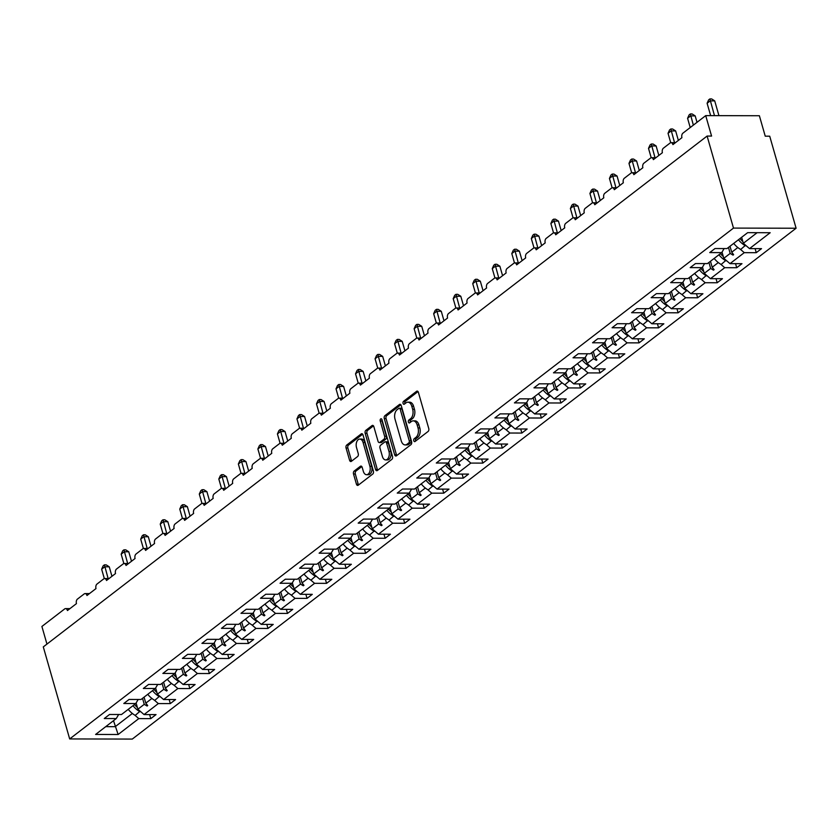 <?xml version="1.0" encoding="UTF-8"?>
<svg xmlns="http://www.w3.org/2000/svg" width="838" height="838" viewBox="0 0 838 838"><rect width="100%" height="100%" fill="white"/><g stroke="black" fill="none" stroke-linecap="round" stroke-linejoin="round"><path stroke-width="1.26" d="M413.773 440.757A1.55 0.953 -89.9 0 0 414.632 441.647A1.55 0.953 -89.9 0 0 415.04 441.5L428.103 431.455A2.221 1.362 -89.9 0 0 428.752 428.501L418.392 392.362A2.221 1.362 -89.9 0 0 417.167 391.084A2.221 1.362 -89.9 0 0 416.58 391.304L403.528 401.35A1.55 0.953 -89.9 0 0 403.068 403.413A1.55 0.953 -89.9 0 0 403.926 404.304A1.55 0.953 -89.9 0 0 404.335 404.157L406.021 402.858A7.102 4.347 -89.9 0 1 407.876 402.177A7.102 4.347 -89.9 0 1 411.793 406.252L412.663 409.269A7.102 4.347 -89.9 0 1 410.568 418.717L408.881 420.016A1.55 0.953 -89.9 0 0 408.42 422.09A1.55 0.953 -89.9 0 0 409.279 422.981A1.55 0.953 -89.9 0 0 409.688 422.834L411.374 421.524A7.102 4.347 -89.9 0 1 413.239 420.854A7.102 4.347 -89.9 0 1 417.156 424.929L418.015 427.935A7.102 4.347 -89.9 0 1 415.92 437.384L414.234 438.693A1.55 0.953 -89.9 0 0 413.773 440.757M413.239 420.854L415.02 420.854A7.102 4.347 -89.9 0 1 418.937 424.929L419.807 427.946A7.102 4.347 -89.9 0 1 417.712 437.394L416.025 438.693A1.55 0.953 -89.9 0 0 415.564 440.757A1.55 0.953 -89.9 0 0 415.658 441.018M418.015 391.576L405.32 401.35A1.55 0.953 -89.9 0 0 404.859 403.424A1.55 0.953 -89.9 0 0 404.953 403.686M407.876 402.177L409.667 402.188A7.102 4.347 -89.9 0 1 413.584 406.262L414.454 409.269A7.102 4.347 -89.9 0 1 412.359 418.717L410.672 420.027A1.55 0.953 -89.9 0 0 410.211 422.09A1.55 0.953 -89.9 0 0 410.306 422.352M354.17 471.061A2.221 1.362 -89.9 0 0 353.521 474.015L356.433 484.155A2.221 1.362 -89.9 0 0 357.658 485.422A2.221 1.362 -89.9 0 0 358.235 485.212L372.732 474.057A2.221 1.362 -89.9 0 0 373.392 471.103L363.022 434.964A2.221 1.362 -89.9 0 0 361.807 433.696A2.221 1.362 -89.9 0 0 361.22 433.906L346.723 445.062A2.221 1.362 -89.9 0 0 346.063 448.016L349.582 460.261A2.221 1.362 -89.9 0 0 350.808 461.539A2.221 1.362 -89.9 0 0 351.384 461.329L357.585 456.553A2.221 1.362 -89.9 0 0 358.245 453.599L356.506 447.523A5.939 3.635 -89.9 0 1 359.806 439.06A5.939 3.635 -89.9 0 1 363.074 442.464L369.893 466.253A5.939 3.635 -89.9 0 1 366.594 474.717A5.939 3.635 -89.9 0 1 363.325 471.312L362.184 467.353A2.221 1.362 -89.9 0 0 360.958 466.075A2.221 1.362 -89.9 0 0 360.382 466.284L354.17 471.061L355.961 471.071A2.221 1.362 -89.9 0 0 355.312 474.015L358.214 484.155A2.221 1.362 -89.9 0 0 358.591 484.94M733.491 228.093L69.68 738.938L132.289 739.074L796.1 228.229L733.491 228.093L707.104 136.06L711.577 136.07L705.711 115.623L682.928 133.158A3.394 2.074 -89.9 0 0 681.923 137.673L672.914 144.607A3.394 2.074 90.1 0 0 671.039 142.659A3.394 2.074 90.1 0 0 670.149 142.984L663.392 148.19A3.394 2.074 -89.9 0 0 662.397 152.705L653.378 159.639A3.394 2.074 90.1 0 0 651.503 157.691A3.394 2.074 90.1 0 0 650.623 158.015L643.856 163.221A3.394 2.074 -89.9 0 0 642.861 167.726L633.853 174.671A3.394 2.074 90.1 0 0 631.978 172.722A3.394 2.074 90.1 0 0 631.087 173.047L624.331 178.253A3.394 2.074 -89.9 0 0 623.336 182.757L614.317 189.702A3.394 2.074 90.1 0 0 612.442 187.754A3.394 2.074 90.1 0 0 611.562 188.079L604.795 193.274A3.394 2.074 -89.9 0 0 603.8 197.789L594.781 204.723A3.394 2.074 90.1 0 0 592.916 202.786A3.394 2.074 90.1 0 0 592.026 203.11L585.27 208.306A3.394 2.074 -89.9 0 0 584.264 212.821L575.256 219.755A3.394 2.074 90.1 0 0 573.381 217.817A3.394 2.074 90.1 0 0 572.501 218.131L565.734 223.337A3.394 2.074 -89.9 0 0 564.739 227.852L555.72 234.787A3.394 2.074 90.1 0 0 553.855 232.838A3.394 2.074 90.1 0 0 552.965 233.163L546.208 238.369A3.394 2.074 -89.9 0 0 545.203 242.884L536.194 249.818A3.394 2.074 90.1 0 0 534.319 247.87A3.394 2.074 90.1 0 0 533.439 248.195L526.673 253.401A3.394 2.074 -89.9 0 0 525.677 257.915L516.658 264.85A3.394 2.074 90.1 0 0 514.794 262.902A3.394 2.074 90.1 0 0 513.904 263.226L507.147 268.432A3.394 2.074 -89.9 0 0 506.142 272.947L497.133 279.882A3.394 2.074 90.1 0 0 495.258 277.933A3.394 2.074 90.1 0 0 494.368 278.258L487.611 283.464A3.394 2.074 -89.9 0 0 486.616 287.979L477.597 294.913A3.394 2.074 90.1 0 0 475.733 292.965A3.394 2.074 90.1 0 0 474.842 293.29L468.075 298.496A3.394 2.074 -89.9 0 0 467.08 303L458.072 309.945A3.394 2.074 90.1 0 0 456.197 307.996A3.394 2.074 90.1 0 0 455.306 308.321L448.55 313.517A3.394 2.074 -89.9 0 0 447.555 318.031L438.536 324.976A3.394 2.074 90.1 0 0 436.661 323.028A3.394 2.074 90.1 0 0 435.781 323.353L429.014 328.548A3.394 2.074 -89.9 0 0 428.019 333.063L419 339.998A3.394 2.074 90.1 0 0 417.135 338.06A3.394 2.074 90.1 0 0 416.245 338.384L409.489 343.58A3.394 2.074 -89.9 0 0 408.483 348.095L399.475 355.029A3.394 2.074 90.1 0 0 397.6 353.091A3.394 2.074 90.1 0 0 396.72 353.406L389.953 358.612A3.394 2.074 -89.9 0 0 388.958 363.126L379.939 370.061A3.394 2.074 90.1 0 0 378.074 368.112A3.394 2.074 90.1 0 0 377.184 368.437L370.427 373.643A3.394 2.074 -89.9 0 0 369.422 378.158L360.413 385.092A3.394 2.074 90.1 0 0 358.538 383.144A3.394 2.074 90.1 0 0 357.658 383.469L350.892 388.675A3.394 2.074 -89.9 0 0 349.896 393.19L340.877 400.124A3.394 2.074 90.1 0 0 339.013 398.176A3.394 2.074 90.1 0 0 338.123 398.5L331.366 403.707A3.394 2.074 -89.9 0 0 330.361 408.221L321.352 415.156A3.394 2.074 90.1 0 0 319.477 413.207A3.394 2.074 90.1 0 0 318.587 413.532L311.83 418.738A3.394 2.074 -89.9 0 0 310.835 423.242L301.816 430.187A3.394 2.074 90.1 0 0 299.952 428.239A3.394 2.074 90.1 0 0 299.061 428.564L292.294 433.77A3.394 2.074 -89.9 0 0 291.299 438.274L282.291 445.219A3.394 2.074 90.1 0 0 280.416 443.271A3.394 2.074 90.1 0 0 279.525 443.595L272.769 448.791A3.394 2.074 -89.9 0 0 271.774 453.306L262.755 460.24A3.394 2.074 90.1 0 0 260.88 458.302A3.394 2.074 90.1 0 0 260 458.627L253.233 463.823A3.394 2.074 -89.9 0 0 252.238 468.337L243.23 475.272A3.394 2.074 90.1 0 0 241.354 473.334A3.394 2.074 90.1 0 0 240.464 473.648L233.708 478.854A3.394 2.074 -89.9 0 0 232.713 483.369L223.694 490.303A3.394 2.074 90.1 0 0 221.819 488.355A3.394 2.074 90.1 0 0 220.939 488.68L214.172 493.886A3.394 2.074 -89.9 0 0 213.177 498.401L204.158 505.335A3.394 2.074 90.1 0 0 202.293 503.387A3.394 2.074 90.1 0 0 201.403 503.711L194.646 508.917A3.394 2.074 -89.9 0 0 193.641 513.432L184.632 520.367A3.394 2.074 90.1 0 0 182.757 518.418A3.394 2.074 90.1 0 0 181.877 518.743L175.111 523.949A3.394 2.074 -89.9 0 0 174.115 528.464L165.096 535.398A3.394 2.074 90.1 0 0 163.232 533.45A3.394 2.074 90.1 0 0 162.342 533.775L155.585 538.981A3.394 2.074 -89.9 0 0 154.58 543.495L145.571 550.43A3.394 2.074 90.1 0 0 143.696 548.481A3.394 2.074 90.1 0 0 142.816 548.806L136.049 554.012A3.394 2.074 -89.9 0 0 135.054 558.517L126.035 565.461A3.394 2.074 90.1 0 0 124.171 563.513A3.394 2.074 90.1 0 0 123.28 563.838L116.524 569.033A3.394 2.074 -89.9 0 0 115.518 573.548L106.51 580.493A3.394 2.074 90.1 0 0 104.635 578.545A3.394 2.074 90.1 0 0 103.744 578.869L96.988 584.065A3.394 2.074 -89.9 0 0 95.993 588.58L86.974 595.514A3.394 2.074 90.1 0 0 85.109 593.576A3.394 2.074 90.1 0 0 84.219 593.901L77.452 599.097A3.394 2.074 -89.9 0 0 76.457 603.611L67.449 610.546A3.394 2.074 90.1 0 0 65.574 608.608A3.394 2.074 90.1 0 0 64.683 608.922L41.9 626.457L46.949 644.087M69.68 738.938L43.293 646.905L707.104 136.06M394.646 454.741A2.221 1.362 -89.9 0 0 395.871 456.019A2.221 1.362 -89.9 0 0 396.458 455.799L410.955 444.643A2.221 1.362 -89.9 0 0 411.605 441.689L401.245 405.561A2.221 1.362 -89.9 0 0 400.019 404.283A2.221 1.362 -89.9 0 0 399.443 404.492L384.935 415.648A2.221 1.362 -89.9 0 0 384.286 418.602L394.646 454.741L396.437 454.741A2.221 1.362 -89.9 0 0 396.814 455.526M391.849 459.35L377.341 470.506A2.221 1.362 -89.9 0 1 376.765 470.726A2.221 1.362 -89.9 0 1 375.539 469.448L365.179 433.309A2.221 1.362 -89.9 0 1 365.829 430.355L372.041 425.578A2.221 1.362 -89.9 0 1 372.617 425.369A2.221 1.362 -89.9 0 1 373.842 426.647L378.043 441.301A2.221 1.362 -89.9 0 0 379.268 442.569A2.221 1.362 -89.9 0 0 379.844 442.359L383.961 439.196A2.221 1.362 -89.9 0 0 384.621 436.242L380.243 420.98A1.55 0.953 -89.9 0 1 381.112 418.77A1.55 0.953 -89.9 0 1 381.96 419.66L392.498 456.396A2.221 1.362 -89.9 0 1 391.849 459.35M755.09 248.624L756.253 252.688L761.512 248.645L749.528 248.614L770.185 232.723L747.643 232.671L726.986 248.572L715.003 248.54L709.744 252.584L721.728 252.615L707.45 263.593L695.467 263.572L690.208 267.615L702.192 267.647L687.925 278.625L675.941 278.604L670.683 282.647L682.666 282.678L668.389 293.656L656.405 293.635L651.147 297.679L663.13 297.71L648.863 308.688L636.88 308.667L631.622 312.71L643.605 312.731L629.328 323.719L617.344 323.698L612.086 327.742L624.069 327.763L609.802 338.751L597.808 338.72L592.55 342.773L604.544 342.794L590.266 353.783L578.283 353.751L573.024 357.805L585.008 357.826L570.73 368.814L558.747 368.783L553.489 372.826L565.472 372.858L551.205 383.846L539.222 383.814L533.963 387.858L545.947 387.889L531.669 398.867L519.686 398.846L514.427 402.889L526.411 402.921L512.144 413.899L500.16 413.878L494.902 417.921L506.885 417.953L492.608 428.93L480.624 428.909L475.366 432.953L487.349 432.974L473.082 443.962L461.099 443.941L455.841 447.984L467.824 448.005L453.547 458.994L441.563 458.962L436.305 463.016L448.288 463.037L434.021 474.025L422.027 473.994L416.769 478.048L428.763 478.069L414.485 489.057L402.502 489.025L397.243 493.079L409.227 493.1L394.949 504.088L382.966 504.057L377.708 508.1L389.691 508.132L375.424 519.11L363.441 519.089L358.182 523.132L370.166 523.163L355.888 534.141L343.905 534.12L338.646 538.164L350.63 538.195L336.363 549.173L324.379 549.152L319.121 553.195L331.104 553.227L316.827 564.204L304.843 564.184L299.585 568.227L311.568 568.248L297.301 579.236L285.318 579.215L280.06 583.258L292.043 583.279L277.766 594.268L265.782 594.236L260.524 598.29L272.507 598.311L258.24 609.299L246.246 609.268L240.998 613.322L252.982 613.343L238.704 624.331L226.721 624.3L221.462 628.343L233.446 628.374L219.179 639.363L207.185 639.331L201.927 643.375L213.92 643.406L199.643 654.384L187.66 654.363L182.401 658.406L194.385 658.438L180.107 669.415L168.124 669.394L162.865 673.438L174.849 673.469L160.582 684.447L148.598 684.426L143.34 688.469L155.323 688.49L141.046 699.479L129.062 699.458L123.804 703.501L135.787 703.522L121.52 714.51L109.537 714.479L104.279 718.533L116.262 718.554L118.65 714.5M149.614 714.573L150.788 718.627L156.046 714.584L144.052 714.563L158.33 703.574L154.297 700.097M136.102 703.009L137.882 709.231L144.052 714.563M169.15 699.541L170.313 703.595L175.571 699.552L163.588 699.531L177.866 688.543L173.833 685.065M155.627 687.977L157.408 694.199L163.588 699.531M188.686 684.51L189.849 688.574L195.107 684.52L183.124 684.499L197.391 673.511L193.358 670.033M175.163 672.945L176.944 679.168L183.124 684.499M208.212 669.478L209.374 673.543L214.633 669.489L202.649 669.468L216.927 658.479L212.894 655.002M194.688 657.914L196.48 664.136L202.649 669.468M227.747 654.447L228.91 658.511L234.169 654.457L222.185 654.436L236.452 643.448L232.43 639.981M214.224 642.882L216.005 649.104L222.185 654.436M247.273 639.415L248.436 643.479L253.694 639.436L241.711 639.404L255.988 628.427L251.955 624.949M233.75 627.851L235.541 634.083L241.711 639.404M266.809 624.383L267.971 628.448L273.23 624.404L261.247 624.373L275.513 613.395L271.491 609.917M253.286 612.829L255.066 619.052L261.247 624.373M286.334 609.362L287.497 613.416L292.755 609.373L280.772 609.341L295.049 598.363L291.016 594.886M272.811 597.798L274.602 604.02L280.772 609.341M305.87 594.331L307.033 598.384L312.291 594.341L300.308 594.31L314.575 583.332L310.552 579.854M292.347 582.766L294.128 588.988L300.308 594.31M325.395 579.299L326.569 583.353L331.827 579.309L319.833 579.288L334.111 568.3L330.078 564.822M311.872 567.735L313.663 573.957L319.833 579.288M344.931 564.267L346.094 568.321L351.352 564.278L339.369 564.257L353.646 553.269L349.614 549.791M331.408 552.703L333.189 558.925L339.369 564.257M364.467 549.236L365.63 553.3L370.888 549.246L358.905 549.225L373.172 538.237L369.139 534.759M350.944 537.671L352.725 543.893L358.905 549.225M383.993 534.204L385.155 538.268L390.414 534.215L378.43 534.194L392.708 523.205L388.675 519.738M370.469 522.64L372.261 528.862L378.43 534.194M403.528 519.172L404.691 523.237L409.95 519.193L397.966 519.162L412.233 508.174L408.2 504.706M390.005 507.608L391.786 513.83L397.966 519.162M423.054 504.141L424.217 508.205L429.475 504.162L417.492 504.13L431.769 493.153L427.736 489.675M409.531 492.576L411.322 498.809L417.492 504.13M442.59 489.109L443.752 493.173L449.011 489.13L437.027 489.099L451.294 478.121L447.272 474.643M429.066 477.555L430.847 483.777L437.027 489.099M462.115 474.088L463.278 478.142L468.536 474.099L456.553 474.067L470.83 463.089L466.797 459.612M448.592 462.524L450.383 468.746L456.553 474.067M481.651 459.056L482.814 463.11L488.072 459.067L476.089 459.046L490.356 448.058L486.333 444.58M468.128 447.492L469.909 453.714L476.089 459.046M501.176 444.025L502.35 448.079L507.608 444.035L495.614 444.014L509.892 433.026L505.859 429.548M487.653 432.46L489.444 438.683L495.614 444.014M520.712 428.993L521.875 433.057L527.133 429.004L515.15 428.983L529.417 417.994L525.395 414.517M507.189 417.429L508.97 423.651L515.15 428.983M540.238 413.962L541.411 418.026L546.669 413.972L534.675 413.951L548.953 402.963L544.92 399.485M526.725 402.397L528.506 408.619L534.675 413.951M559.774 398.93L560.936 402.994L566.195 398.94L554.211 398.919L568.489 387.931L564.456 384.464M546.25 387.366L548.031 393.588L554.211 398.919M579.309 383.898L580.472 387.963L585.731 383.919L573.747 383.888L588.014 372.91L583.981 369.432M565.786 372.334L567.567 378.567L573.747 383.888M598.835 368.867L599.998 372.931L605.256 368.888L593.273 368.856L607.55 357.878L603.517 354.401M585.312 357.313L587.103 363.535L593.273 368.856M618.371 353.835L619.533 357.899L624.792 353.856L612.808 353.825L627.075 342.847L623.053 339.369M604.847 342.281L606.628 348.503L612.808 353.825M637.896 338.814L639.059 342.868L644.317 338.824L632.334 338.793L646.611 327.815L642.578 324.337M624.373 327.249L626.164 333.472L632.334 338.793M657.432 323.782L658.595 327.836L663.853 323.793L651.87 323.772L666.137 312.784L662.114 309.306M643.909 312.218L645.689 318.44L651.87 323.772M676.957 308.751L678.12 312.804L683.379 308.761L671.395 308.74L685.673 297.752L681.64 294.274M663.434 297.186L665.225 303.408L671.395 308.74M696.493 293.719L697.656 297.783L702.914 293.729L690.931 293.709L705.198 282.72L701.176 279.243M682.97 282.155L684.751 288.377L690.931 293.709M716.019 278.687L717.192 282.752L722.45 278.698L710.456 278.677L724.734 267.689L720.701 264.221M702.495 267.123L704.287 273.345L710.456 278.677M735.555 263.656L736.717 267.72L741.976 263.677L729.992 263.645L744.27 252.657L756.253 252.688M722.031 252.091L723.812 258.314L729.992 263.645M741.63 237.301L743.348 243.292L749.528 248.614M705.711 115.623L759.375 115.738L765.241 136.185L769.713 136.196L796.1 228.229M134.771 715.128L138.794 718.606L150.788 718.627M170.313 703.595L158.33 703.574M135.787 703.522L138.176 699.468M189.849 688.574L177.866 688.543M155.323 688.49L157.712 684.447M209.374 673.543L197.391 673.511M174.849 673.469L177.237 669.415M228.91 658.511L216.927 658.479M194.385 658.438L196.773 654.384M248.436 643.479L236.452 643.448M213.92 643.406L216.298 639.352M267.971 628.448L255.988 628.427M233.446 628.374L235.834 624.32M287.497 613.416L275.513 613.395M252.982 613.343L255.37 609.289M307.033 598.384L295.049 598.363M272.507 598.311L274.895 594.257M326.569 583.353L314.575 583.332M292.043 583.279L294.431 579.226M346.094 568.321L334.111 568.3M311.568 568.248L313.957 564.204M365.63 553.3L353.646 553.269M331.104 553.227L333.493 549.173M385.155 538.268L373.172 538.237M350.63 538.195L353.018 534.141M404.691 523.237L392.708 523.205M370.166 523.163L372.554 519.11M424.217 508.205L412.233 508.174M389.691 508.132L392.079 504.078M443.752 493.173L431.769 493.153M409.227 493.1L411.615 489.046M463.278 478.142L451.294 478.121M428.763 478.069L431.141 474.015M482.814 463.11L470.83 463.089M448.288 463.037L450.676 458.983M502.35 448.079L490.356 448.058M467.824 448.005L470.212 443.951M521.875 433.057L509.892 433.026M487.349 432.974L489.738 428.93M541.411 418.026L529.417 417.994M506.885 417.953L509.274 413.899M560.936 402.994L548.953 402.963M526.411 402.921L528.799 398.867M580.472 387.963L568.489 387.931M545.947 387.889L548.335 383.835M599.998 372.931L588.014 372.91M565.472 372.858L567.86 368.804M619.533 357.899L607.55 357.878M585.008 357.826L587.396 353.772M639.059 342.868L627.075 342.847M604.544 342.794L606.922 338.741M658.595 327.836L646.611 327.815M624.069 327.763L626.457 323.709M678.12 312.804L666.137 312.784M643.605 312.731L645.993 308.688M697.656 297.783L685.673 297.752M663.13 297.71L665.519 293.656M717.192 282.752L705.198 282.72M682.666 282.678L685.055 278.625M736.717 267.72L724.734 267.689M702.192 267.647L704.58 263.593M113.507 720.68L118.137 734.507L138.794 718.606M118.137 734.507L95.605 734.455L116.262 718.554M144.073 697.153L145.791 703.145L151.898 698.452M137.882 709.231L144.251 704.329L147.079 706.025L147.708 705.544L145.791 703.145M142.533 698.337L144.251 704.329M163.599 682.122L165.316 688.113L171.423 683.42M157.408 694.199L163.777 689.297L166.615 690.994L167.233 690.512L165.316 688.113M162.059 683.305L163.777 689.297M183.134 667.09L184.852 673.082L190.959 668.389M176.944 679.168L183.313 674.265L186.141 675.973L186.769 675.491L184.852 673.082M181.595 668.274L183.313 674.265M202.66 652.069L204.378 658.06L210.485 653.357M196.48 664.136L202.838 659.234L205.677 660.941L206.295 660.459L204.378 658.06M201.12 653.252L202.838 659.234M222.196 637.037L223.914 643.029L230.021 638.326M216.005 649.104L222.374 644.213L225.202 645.909L225.831 645.428L223.914 643.029M220.656 638.221L222.374 644.213M241.721 622.005L243.439 627.997L249.546 623.294M235.541 634.083L241.91 629.181L244.738 630.878L245.366 630.396L243.439 627.997M240.192 623.189L241.91 629.181M261.257 606.974L262.975 612.966L269.082 608.262M255.066 619.052L261.435 614.149L264.263 615.846L264.892 615.364L262.975 612.966M259.717 608.158L261.435 614.149M280.782 591.942L282.5 597.934L288.607 593.231M274.602 604.02L280.971 599.118L283.799 600.815L284.428 600.333L282.5 597.934M279.253 593.126L280.971 599.118M300.318 576.911L302.036 582.902L308.143 578.21M294.128 588.988L300.496 584.086L303.325 585.783L303.953 585.301L302.036 582.902M298.778 578.094L300.496 584.086M319.854 561.879L321.572 567.871L327.668 563.178M313.663 573.957L320.032 569.054L322.86 570.751L323.489 570.269L321.572 567.871M318.314 563.063L320.032 569.054M339.38 546.847L341.097 552.839L347.204 548.146M333.189 558.925L339.558 554.023L342.396 555.72L343.014 555.238L341.097 552.839M337.84 548.031L339.558 554.023M358.915 531.826L360.633 537.807L366.74 533.115M352.725 543.893L359.093 538.991L361.922 540.699L362.55 540.217L360.633 537.807M357.376 532.999L359.093 538.991M378.441 516.795L380.159 522.786L386.266 518.083M372.261 528.862L378.619 523.97L381.458 525.667L382.076 525.185L380.159 522.786M376.901 517.978L378.619 523.97M397.977 501.763L399.695 507.755L405.802 503.051M391.786 513.83L398.155 508.938L400.983 510.635L401.612 510.153L399.695 507.755M396.437 502.947L398.155 508.938M417.502 486.731L419.22 492.723L425.327 488.02M411.322 498.809L417.691 493.907L420.519 495.604L421.147 495.122L419.22 492.723M415.962 487.915L417.691 493.907M437.038 471.7L438.756 477.691L444.863 472.988M430.847 483.777L437.216 478.875L440.044 480.572L440.673 480.09L438.756 477.691M435.498 472.883L437.216 478.875M456.563 456.668L458.281 462.66L464.388 457.957M450.383 468.746L456.752 463.843L459.58 465.54L460.209 465.059L458.281 462.66M455.034 457.852L456.752 463.843M476.099 441.636L477.817 447.628L483.924 442.935M469.909 453.714L476.277 448.812L479.106 450.509L479.734 450.027L477.817 447.628M474.559 442.82L476.277 448.812M495.625 426.605L497.343 432.597L503.449 427.904M489.444 438.683L495.813 433.78L498.641 435.477L499.27 434.995L497.343 432.597M494.095 427.789L495.813 433.78M515.161 411.573L516.878 417.565L522.985 412.872M508.97 423.651L515.339 418.749L518.177 420.456L518.795 419.974L516.878 417.565M513.621 412.757L515.339 418.749M534.696 396.552L536.414 402.544L542.521 397.841M528.506 408.619L534.874 403.717L537.703 405.424L538.331 404.943L536.414 402.544M533.157 397.736L534.874 403.717M554.222 381.52L555.94 387.512L562.047 382.809M548.031 393.588L554.4 388.696L557.239 390.393L557.857 389.911L555.94 387.512M552.682 382.704L554.4 388.696M573.758 366.489L575.476 372.481L581.582 367.777M567.567 378.567L573.936 373.664L576.764 375.361L577.392 374.879L575.476 372.481M572.218 367.673L573.936 373.664M593.283 351.457L595.001 357.449L601.108 352.746M587.103 363.535L593.461 358.633L596.3 360.33L596.918 359.848L595.001 357.449M591.743 352.641L593.461 358.633M612.819 336.426L614.537 342.417L620.644 337.714M606.628 348.503L612.997 343.601L615.825 345.298L616.454 344.816L614.537 342.417M611.279 337.609L612.997 343.601M632.344 321.394L634.062 327.386L640.169 322.682M626.164 333.472L632.533 328.569L635.361 330.266L635.99 329.784L634.062 327.386M630.815 322.578L632.533 328.569M651.88 306.362L653.598 312.354L659.705 307.661M645.689 318.44L652.058 313.538L654.887 315.235L655.515 314.753L653.598 312.354M650.34 307.546L652.058 313.538M671.406 291.331L673.124 297.322L679.23 292.63M665.225 303.408L671.594 298.506L674.422 300.203L675.051 299.721L673.124 297.322M669.876 292.514L671.594 298.506M690.941 276.31L692.659 282.291L698.766 277.598M684.751 288.377L691.12 283.474L693.948 285.182L694.576 284.7L692.659 282.291M689.402 277.483L691.12 283.474M710.477 261.278L712.195 267.27L718.292 262.566M704.287 273.345L710.655 268.453L713.484 270.15L714.112 269.668L712.195 267.27M708.938 262.462L710.655 268.453M730.003 246.246L731.721 252.238L737.828 247.535M723.812 258.314L730.181 253.422L733.02 255.119L733.638 254.637L731.721 252.238M728.463 247.43L730.181 253.422M740.237 249.19L744.27 252.657M721.728 252.615L724.116 248.561M743.348 243.292L757.123 232.692M105.745 726.651L115.225 726.672L132.362 713.473M732.454 253.149L733.02 255.119M712.918 268.181L713.484 270.15M693.393 283.202L693.948 285.182M673.857 298.234L674.422 300.203M654.321 313.265L654.887 315.235M634.795 328.297L635.361 330.266M615.26 343.329L615.825 345.298M595.734 358.36L596.3 360.33M576.198 373.392L576.764 375.361M556.673 388.423L557.239 390.393M537.137 403.445L537.703 405.424M517.612 418.476L518.177 420.456M498.076 433.508L498.641 435.477M478.54 448.54L479.106 450.509M459.015 463.571L459.58 465.54M439.479 478.603L440.044 480.572M419.953 493.634L420.519 495.604M400.417 508.666L400.983 510.635M380.892 523.698L381.458 525.667M361.356 538.719L361.922 540.699M341.831 553.75L342.396 555.72M322.295 568.782L322.86 570.751M302.769 583.814L303.325 585.783M283.234 598.845L283.799 600.815M263.698 613.877L264.263 615.846M244.172 628.909L244.738 630.878M224.636 643.94L225.202 645.909M205.111 658.961L205.677 660.941M185.575 673.993L186.141 675.973M166.05 689.025L166.615 690.994M146.514 704.056L147.079 706.025M400.868 404.775L386.727 415.658A2.221 1.362 -89.9 0 0 386.077 418.612L396.437 454.741M408.797 442.873A1.55 0.953 -89.9 0 0 409.258 440.809L400.155 409.091A1.55 0.953 -89.9 0 0 399.307 408.2A1.55 0.953 -89.9 0 0 398.898 408.347L397.118 409.719A7.102 4.347 -89.9 0 0 395.023 419.168L401.245 440.851A7.102 4.347 -89.9 0 0 405.163 444.926A7.102 4.347 -89.9 0 0 407.017 444.245L408.797 442.873L410.589 442.873A1.55 0.953 -89.9 0 0 411.039 440.809L409.258 440.809M399.307 408.2L401.088 408.2A1.55 0.953 -89.9 0 1 401.947 409.091L411.039 440.809M405.163 444.926L406.943 444.926A7.102 4.347 -89.9 0 0 408.808 444.245L407.017 444.245M410.589 442.873L408.808 444.245M373.465 425.861L367.62 430.365A2.221 1.362 -89.9 0 0 366.971 433.319L377.33 469.448A2.221 1.362 -89.9 0 0 377.708 470.233M379.268 442.569L381.06 442.579A2.221 1.362 -89.9 0 0 381.636 442.37L385.752 439.196A2.221 1.362 -89.9 0 0 386.402 436.242L382.034 420.99L380.243 420.98M382.002 419.786A1.55 0.953 -89.9 0 0 382.034 420.99M382.4 456.511A5.939 3.635 -89.9 0 0 385.679 459.915A5.939 3.635 -89.9 0 0 388.979 451.452L386.58 443.061A2.221 1.362 -89.9 0 0 385.354 441.794A2.221 1.362 -89.9 0 0 384.768 442.003L380.651 445.177A2.221 1.362 -89.9 0 0 380.002 448.121L382.4 456.511M385.679 459.915L387.47 459.915A5.939 3.635 -89.9 0 0 390.77 451.452L388.979 451.452M385.354 441.794L387.135 441.794A2.221 1.362 -89.9 0 1 388.361 443.072L390.77 451.452M361.807 466.567L355.961 471.071M366.594 474.717L368.385 474.727A5.939 3.635 -89.9 0 0 371.684 466.253L369.893 466.253M359.806 439.06L361.587 439.06A5.939 3.635 -89.9 0 1 364.865 442.464L371.684 466.253M362.655 434.189L348.514 445.072A2.221 1.362 -89.9 0 0 347.854 448.026L351.363 460.272A2.221 1.362 -89.9 0 0 351.74 461.047M718.941 115.654L714.709 100.874L710.236 100.864L707.104 103.273L710.655 115.634M707.104 103.273L708.623 99.89L709.88 98.926L714.479 115.644M709.88 98.926L711.661 98.926L714.709 100.874M733.7 243.397A18.09 12.937 52.4 0 0 740.698 249.452L745.579 245.22M738.456 239.741A18.09 12.937 52.4 0 0 745.453 245.796M739.996 238.558A15.377 10.999 52.4 0 0 742.835 241.512M697.017 122.317L695.173 115.895L690.701 115.885L687.579 118.294L690.219 127.533M687.579 118.294L689.098 114.921L690.344 113.958L693.351 125.134M690.344 113.958L692.136 113.958L695.173 115.895M714.175 258.429A18.09 12.937 52.4 0 0 721.172 264.483L726.054 260.251M718.931 254.762A18.09 12.937 52.4 0 0 725.928 260.817M720.471 253.579A15.377 10.999 52.4 0 0 723.309 256.543M678.361 140.407L675.648 130.927L671.175 130.917L668.043 133.326L670.725 142.701M668.043 133.326L669.562 129.953L670.819 128.989L674.538 142.669M670.819 128.989L672.6 128.989L675.648 130.927M694.639 273.46A18.09 12.937 52.4 0 0 701.636 279.515L706.518 275.283M699.395 269.794A18.09 12.937 52.4 0 0 706.392 275.849M700.935 268.61A15.377 10.999 52.4 0 0 703.773 271.575M658.836 155.439L656.112 145.959L651.639 145.948L648.507 148.357L651.199 157.733M648.507 148.357L650.037 144.984L651.283 144.021L655.012 157.701M651.283 144.021L653.074 144.021L656.112 145.959M675.103 288.492A18.09 12.937 52.4 0 0 682.111 294.547L686.992 290.304M679.869 284.826A18.09 12.937 52.4 0 0 686.867 290.88M681.409 283.642A15.377 10.999 52.4 0 0 684.248 286.606M639.3 170.47L636.587 160.99L632.114 160.98L628.982 163.389L631.663 172.764M628.982 163.389L630.501 160.006L631.747 159.052L635.476 172.733M631.747 159.052L633.538 159.052L636.587 160.99M655.578 303.524A18.09 12.937 52.4 0 0 662.575 309.578L667.457 305.336M660.334 299.857A18.09 12.937 52.4 0 0 667.331 305.912M661.873 298.674A15.377 10.999 52.4 0 0 664.712 301.638M619.774 185.502L617.051 176.022L612.578 176.011L609.446 178.421L612.138 187.785M609.446 178.421L610.965 175.037L612.222 174.074L615.951 187.764M612.222 174.074L614.003 174.084L617.051 176.022M636.042 318.545A18.09 12.937 52.4 0 0 643.05 324.61L647.931 320.367M640.808 314.889A18.09 12.937 52.4 0 0 647.805 320.944M642.337 313.705A15.377 10.999 52.4 0 0 645.187 316.67M600.238 200.533L597.525 191.054L593.053 191.043L589.921 193.452L592.602 202.817M589.921 193.452L591.439 190.069L592.686 189.105L596.415 202.786M592.686 189.105L594.477 189.116L597.525 191.054M616.517 333.576A18.09 12.937 52.4 0 0 623.514 339.631L628.395 335.399M621.272 329.921A18.09 12.937 52.4 0 0 628.27 335.975M622.812 328.737A15.377 10.999 52.4 0 0 625.651 331.691M580.713 215.565L577.99 206.085L573.517 206.075L570.385 208.484L573.077 217.849M570.385 208.484L571.904 205.101L573.161 204.137L576.89 217.817M573.161 204.137L574.941 204.147L577.99 206.085M596.981 348.608A18.09 12.937 52.4 0 0 603.978 354.663L608.87 350.431M601.736 344.952A18.09 12.937 52.4 0 0 608.744 351.007M603.276 343.769A15.377 10.999 52.4 0 0 606.125 346.723M561.177 230.597L558.454 221.117L553.991 221.106L550.859 223.516L553.541 232.88M550.859 223.516L552.378 220.132L553.625 219.168L557.354 232.849M553.625 219.168L555.416 219.179L558.454 221.117M577.455 363.64A18.09 12.937 52.4 0 0 584.453 369.694L589.334 365.462M582.211 359.984A18.09 12.937 52.4 0 0 589.208 366.038M583.751 358.8A15.377 10.999 52.4 0 0 586.59 361.754M541.641 245.618L538.928 236.138L534.455 236.138L531.323 238.537L534.016 247.912M531.323 238.537L532.842 235.164L534.099 234.2L537.828 247.88M534.099 234.2L535.88 234.2L538.928 236.138M557.919 378.671A18.09 12.937 52.4 0 0 564.917 384.726L569.798 380.494M562.675 375.005A18.09 12.937 52.4 0 0 569.672 381.07M564.215 373.821A15.377 10.999 52.4 0 0 567.054 376.786M522.116 260.649L519.392 251.17L514.92 251.159L511.798 253.568L514.48 262.943M511.798 253.568L513.317 250.195L514.563 249.232L518.293 262.912M514.563 249.232L516.355 249.232L519.392 251.17M538.394 393.703A18.09 12.937 52.4 0 0 545.391 399.757L550.273 395.526M543.15 390.037A18.09 12.937 52.4 0 0 550.147 396.091M544.69 388.853A15.377 10.999 52.4 0 0 547.528 391.817M502.58 275.681L499.867 266.201L495.394 266.191L492.262 268.6L494.954 277.975M492.262 268.6L493.781 265.227L495.038 264.263L498.757 277.944M495.038 264.263L496.819 264.263L499.867 266.201M518.858 408.735A18.09 12.937 52.4 0 0 525.855 414.789L530.737 410.547M523.614 405.068A18.09 12.937 52.4 0 0 530.611 411.123M525.154 403.885A15.377 10.999 52.4 0 0 527.992 406.849M483.055 290.713L480.331 281.233L475.858 281.222L472.737 283.632L475.418 293.007M472.737 283.632L474.256 280.259L475.502 279.295L479.231 292.975M475.502 279.295L477.293 279.295L480.331 281.233M499.333 423.766A18.09 12.937 52.4 0 0 506.33 429.821L511.211 425.578M504.088 420.1A18.09 12.937 52.4 0 0 511.086 426.154M505.628 418.916A15.377 10.999 52.4 0 0 508.467 421.881M463.519 305.744L460.806 296.264L456.333 296.254L453.201 298.663L455.882 308.028M453.201 298.663L454.72 295.28L455.966 294.327L459.695 308.007M455.966 294.327L457.758 294.327L460.806 296.264M479.797 438.798A18.09 12.937 52.4 0 0 486.794 444.852L491.676 440.61M484.553 435.132A18.09 12.937 52.4 0 0 491.55 441.186M486.092 433.948A15.377 10.999 52.4 0 0 488.931 436.912M443.993 320.776L441.27 311.296L436.797 311.286L433.665 313.695L436.357 323.059M433.665 313.695L435.194 310.311L436.441 309.348L440.17 323.039M436.441 309.348L438.222 309.358L441.27 311.296M460.261 453.819A18.09 12.937 52.4 0 0 467.269 459.873L472.15 455.642M465.027 450.163A18.09 12.937 52.4 0 0 472.024 456.218M466.557 448.979A15.377 10.999 52.4 0 0 469.406 451.933M424.457 335.808L421.744 326.328L417.272 326.317L414.14 328.726L416.821 338.091M414.14 328.726L415.658 325.343L416.905 324.379L420.634 338.06M416.905 324.379L418.696 324.39L421.744 326.328M440.736 468.851A18.09 12.937 52.4 0 0 447.733 474.905L452.614 470.673M445.491 465.195A18.09 12.937 52.4 0 0 452.489 471.249M447.031 464.011A15.377 10.999 52.4 0 0 449.87 466.965M404.932 350.839L402.209 341.359L397.736 341.349L394.604 343.758L397.296 353.123M394.604 343.758L396.123 340.375L397.38 339.411L401.109 353.091M397.38 339.411L399.16 339.421L402.209 341.359M421.2 483.882A18.09 12.937 52.4 0 0 428.197 489.937L433.089 485.705M425.966 480.226A18.09 12.937 52.4 0 0 432.963 486.281M427.495 479.043A15.377 10.999 52.4 0 0 430.344 481.997M385.396 365.871L382.673 356.391L378.21 356.38L375.078 358.79L377.76 368.154M375.078 358.79L376.597 355.406L377.844 354.443L381.573 368.123M377.844 354.443L379.635 354.443L382.673 356.391M401.674 498.914A18.09 12.937 52.4 0 0 408.672 504.968L413.553 500.736M406.43 495.258A18.09 12.937 52.4 0 0 413.427 501.313M407.97 494.074A15.377 10.999 52.4 0 0 410.809 497.028M365.86 380.892L363.147 371.412L358.674 371.402L355.542 373.811L358.235 383.186M355.542 373.811L357.061 370.438L358.318 369.474L362.047 383.155M358.318 369.474L360.099 369.474L363.147 371.412M382.138 513.945A18.09 12.937 52.4 0 0 389.136 520L394.028 515.768M386.894 510.279A18.09 12.937 52.4 0 0 393.902 516.334M388.434 509.095A15.377 10.999 52.4 0 0 391.273 512.06M346.335 395.924L343.611 386.444L339.139 386.433L336.017 388.842L338.699 398.218M336.017 388.842L337.536 385.47L338.782 384.506L342.512 398.186M338.782 384.506L340.574 384.506L343.611 386.444M362.613 528.977A18.09 12.937 52.4 0 0 369.61 535.032L374.492 530.8M367.369 525.311A18.09 12.937 52.4 0 0 374.366 531.365M368.909 524.127A15.377 10.999 52.4 0 0 371.747 527.092M326.799 410.955L324.086 401.475L319.613 401.465L316.481 403.874L319.173 413.249M316.481 403.874L318 400.501L319.257 399.537L322.986 413.218M319.257 399.537L321.038 399.537L324.086 401.475M343.077 544.009A18.09 12.937 52.4 0 0 350.075 550.063L354.956 545.821M347.833 540.342A18.09 12.937 52.4 0 0 354.83 546.397M349.373 539.159A15.377 10.999 52.4 0 0 352.211 542.123M307.274 425.987L304.55 416.507L300.077 416.496L296.956 418.906L299.637 428.281M296.956 418.906L298.475 415.522L299.721 414.569L303.45 428.249M299.721 414.569L301.512 414.569L304.55 416.507M323.552 559.04A18.09 12.937 52.4 0 0 330.549 565.095L335.43 560.852M328.307 555.374A18.09 12.937 52.4 0 0 335.305 561.429M329.847 554.19A15.377 10.999 52.4 0 0 332.686 557.155M287.738 441.018L285.025 431.539L280.552 431.528L277.42 433.937L280.101 443.302M277.42 433.937L278.939 430.554L280.185 429.59L283.914 443.281M280.185 429.59L281.977 429.601L285.025 431.539M304.016 574.061A18.09 12.937 52.4 0 0 311.013 580.126L315.895 575.884M308.772 570.406A18.09 12.937 52.4 0 0 315.769 576.46M310.311 569.222A15.377 10.999 52.4 0 0 313.15 572.186M268.212 456.05L265.489 446.57L261.016 446.56L257.884 448.969L260.576 458.334M257.884 448.969L259.413 445.586L260.66 444.622L264.389 458.302M260.66 444.622L262.451 444.632L265.489 446.57M284.48 589.093A18.09 12.937 52.4 0 0 291.488 595.148L296.369 590.916M289.246 585.437A18.09 12.937 52.4 0 0 296.243 591.492M290.776 584.254A15.377 10.999 52.4 0 0 293.625 587.208M248.677 471.082L245.963 461.602L241.491 461.591L238.359 464.001L241.04 473.365M238.359 464.001L239.878 460.617L241.124 459.653L244.853 473.334M241.124 459.653L242.915 459.664L245.963 461.602M264.955 604.125A18.09 12.937 52.4 0 0 271.952 610.179L276.833 605.947M269.71 600.469A18.09 12.937 52.4 0 0 276.708 606.523M271.25 599.285A15.377 10.999 52.4 0 0 274.089 602.239M229.151 486.113L226.428 476.633L221.955 476.623L218.823 479.032L221.515 488.397M218.823 479.032L220.342 475.649L221.599 474.685L225.328 488.365M221.599 474.685L223.379 474.696L226.428 476.633M245.419 619.156A18.09 12.937 52.4 0 0 252.427 625.211L257.308 620.979M250.185 615.501A18.09 12.937 52.4 0 0 257.182 621.555M251.714 614.317A15.377 10.999 52.4 0 0 254.563 617.271M209.615 501.134L206.902 491.655L202.429 491.655L199.297 494.053L201.979 503.429M199.297 494.053L200.816 490.68L202.063 489.717L205.792 503.397M202.063 489.717L203.854 489.717L206.902 491.655M225.893 634.188A18.09 12.937 52.4 0 0 232.891 640.242L237.772 636.011M230.649 630.522A18.09 12.937 52.4 0 0 237.646 636.587M232.189 629.338A15.377 10.999 52.4 0 0 235.028 632.302M190.079 516.166L187.366 506.686L182.894 506.676L179.761 509.085L182.454 518.46M179.761 509.085L181.28 505.712L182.537 504.748L186.266 518.429M182.537 504.748L184.318 504.748L187.366 506.686M206.358 649.22A18.09 12.937 52.4 0 0 213.355 655.274L218.247 651.042M211.113 645.553A18.09 12.937 52.4 0 0 218.121 651.608M212.653 644.37A15.377 10.999 52.4 0 0 215.502 647.334M170.554 531.198L167.83 521.718L163.368 521.707L160.236 524.117L162.918 533.492M160.236 524.117L161.755 520.744L163.001 519.78L166.731 533.46M163.001 519.78L164.793 519.78L167.83 521.718M186.832 664.251A18.09 12.937 52.4 0 0 193.829 670.306L198.711 666.063M191.588 660.585A18.09 12.937 52.4 0 0 198.585 666.639M193.128 659.401A15.377 10.999 52.4 0 0 195.966 662.366M151.018 546.229L148.305 536.749L143.832 536.739L140.7 539.148L143.392 548.523M140.7 539.148L142.219 535.775L143.476 534.812L147.205 548.492M143.476 534.812L145.257 534.812L148.305 536.749M167.296 679.283A18.09 12.937 52.4 0 0 174.294 685.337L179.175 681.095M172.052 675.617A18.09 12.937 52.4 0 0 179.049 681.671M173.592 674.433A15.377 10.999 52.4 0 0 176.43 677.397M131.493 561.261L128.769 551.781L124.296 551.771L121.175 554.18L123.856 563.545M121.175 554.18L122.694 550.796L123.94 549.843L127.669 563.524M123.94 549.843L125.731 549.843L128.769 551.781M147.771 694.314A18.09 12.937 52.4 0 0 154.768 700.369L159.649 696.127M152.526 690.648A18.09 12.937 52.4 0 0 159.524 696.703M154.066 689.465A15.377 10.999 52.4 0 0 156.905 692.429M111.957 576.293L109.244 566.813L104.771 566.802L101.639 569.212L104.331 578.576M101.639 569.212L103.158 565.828L104.415 564.864L108.133 578.555M104.415 564.864L106.196 564.875L109.244 566.813M128.235 709.336A18.09 12.937 52.4 0 0 135.232 715.39L140.114 711.158M132.991 705.68A18.09 12.937 52.4 0 0 139.988 711.734M134.53 704.496A15.377 10.999 52.4 0 0 137.369 707.45M417.712 437.394L415.92 437.384M419.807 427.946L418.015 427.935M418.937 424.929L417.156 424.929M410.672 420.027L408.881 420.016M412.359 418.717L410.568 418.717M414.454 409.269L412.663 409.269M413.584 406.262L411.793 406.252M405.32 401.35L403.528 401.35M417.743 391.304L416.58 391.304M416.025 438.693L414.234 438.693M386.077 418.612L384.286 418.602M386.727 415.658L384.935 415.648M400.606 404.492L399.443 404.492M401.947 409.091L400.155 409.091M377.33 469.448L375.539 469.448M366.971 433.319L365.179 433.309M367.62 430.365L365.829 430.355M373.193 425.589L372.041 425.578M381.636 442.37L379.844 442.359M385.752 439.196L383.961 439.196M386.402 436.242L384.621 436.242M388.361 443.072L386.58 443.061M361.545 466.284L360.382 466.284M364.865 442.464L363.074 442.464M351.363 460.272L349.582 460.261M347.854 448.026L346.063 448.016M348.514 445.072L346.723 445.062M362.383 433.906L361.22 433.906M358.214 484.155L356.433 484.155M355.312 474.015L353.521 474.015M675.428 142.669L671.039 142.659M655.892 157.701L651.503 157.691M636.367 172.733L631.978 172.722M616.831 187.764L612.442 187.754M597.305 202.796L592.916 202.786M577.77 217.828L573.381 217.817M558.244 232.849L553.855 232.838M538.708 247.88L534.319 247.87M519.172 262.912L514.794 262.902M499.647 277.944L495.258 277.933M480.111 292.975L475.733 292.965M460.586 308.007L456.197 307.996M441.05 323.039L436.661 323.028M421.524 338.07L417.135 338.06M401.989 353.091L397.6 353.091M382.463 368.123L378.074 368.112M362.927 383.155L358.538 383.144M343.402 398.186L339.013 398.176M323.866 413.218L319.477 413.207M304.33 428.249L299.952 428.239M284.805 443.281L280.416 443.271M265.269 458.313L260.88 458.302M245.744 473.344L241.354 473.334M226.208 488.365L221.819 488.355M206.682 503.397L202.293 503.387M187.146 518.429L182.757 518.418M167.621 533.46L163.232 533.45M148.085 548.492L143.696 548.481M128.549 563.524L124.171 563.513M109.024 578.555L104.635 578.545M89.488 593.587L85.109 593.576M69.963 608.608L65.574 608.608"/></g></svg>
